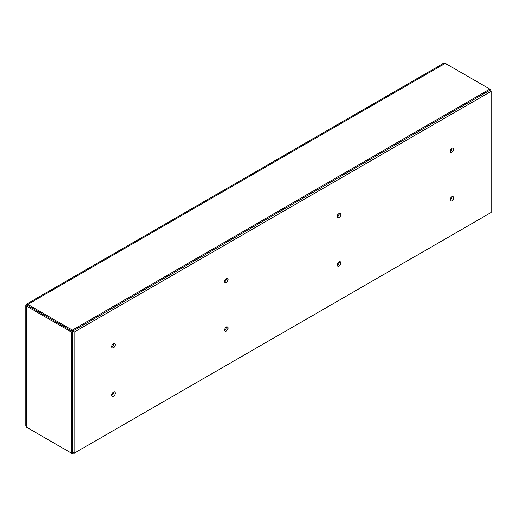 <?xml version="1.0" encoding="UTF-8"?>
<svg xmlns="http://www.w3.org/2000/svg" width="517" height="517" viewBox="0 0 517 517"><rect width="100%" height="100%" fill="white"/><g stroke="black" fill="none" stroke-linecap="round" stroke-linejoin="round"><path stroke-width="0.78" d="M490.885 91.199L490.885 89.687L489.838 89.079L72.354 330.111L72.354 331.326L71.301 331.933L71.301 453.054L72.354 452.446L72.354 453.661L73.66 452.905M490.885 89.687L489.838 90.294L489.838 89.079L445.253 63.339L27.769 304.371L26.813 303.925L26.716 304.978L25.869 305.696L71.301 331.933M491.15 91.347L489.58 90.443L72.613 331.171L72.613 452.297L74.183 453.209L491.15 212.474L491.15 91.347L74.183 332.082L74.183 453.209M113.682 343.611A2.462 1.422 -60 0 1 113.688 343.792A2.462 1.422 -60 0 1 111.788 346.901M113.682 392.06A2.462 1.422 -60 0 1 113.688 392.241A2.462 1.422 -60 0 1 111.788 395.35M226.446 278.508A2.462 1.422 -60 0 1 226.452 278.689A2.462 1.422 -60 0 1 224.552 281.791M226.446 326.957A2.462 1.422 -60 0 1 226.452 327.138A2.462 1.422 -60 0 1 224.552 330.247M339.21 213.405A2.462 1.422 -60 0 1 339.217 213.586A2.462 1.422 -60 0 1 337.317 216.688M339.21 261.854A2.462 1.422 -60 0 1 339.217 262.035A2.462 1.422 -60 0 1 337.317 265.137M451.974 148.301A2.462 1.422 -60 0 1 451.981 148.482A2.462 1.422 -60 0 1 450.081 151.584M451.974 196.751A2.462 1.422 -60 0 1 451.981 196.932A2.462 1.422 -60 0 1 450.081 200.034M72.354 331.326L27.769 305.586L27.769 304.371L72.354 330.111M28.151 305.805L27.627 305.34L28.151 305.805L26.716 306.193L26.716 427.313L25.85 425.497L25.85 305.586M71.301 453.054L26.716 427.313M27.705 305.553L26.716 304.978M26.813 303.925L443.25 63.494L445.253 63.339M27.769 427.921L72.354 453.661M72.613 331.171L74.183 332.082M453.558 197.843A2.462 1.422 -60 0 1 452.478 200.325A2.462 1.422 -60 0 1 450.578 200.984A2.462 1.422 -60 0 1 450.578 198.134A2.462 1.422 -60 0 1 453.047 196.712A2.462 1.422 -60 0 1 453.558 197.843M453.558 149.394A2.462 1.422 -60 0 1 452.478 151.869A2.462 1.422 -60 0 1 450.578 152.534A2.462 1.422 -60 0 1 450.578 149.684A2.462 1.422 -60 0 1 453.047 148.263A2.462 1.422 -60 0 1 453.558 149.394M340.793 262.946A2.462 1.422 -60 0 1 339.714 265.428A2.462 1.422 -60 0 1 337.814 266.087A2.462 1.422 -60 0 1 337.814 263.237A2.462 1.422 -60 0 1 340.283 261.815A2.462 1.422 -60 0 1 340.793 262.946M340.793 214.497A2.462 1.422 -60 0 1 339.714 216.978A2.462 1.422 -60 0 1 337.814 217.638A2.462 1.422 -60 0 1 337.814 214.788A2.462 1.422 -60 0 1 340.283 213.366A2.462 1.422 -60 0 1 340.793 214.497M228.029 328.049A2.462 1.422 -60 0 1 226.95 330.531A2.462 1.422 -60 0 1 225.05 331.19A2.462 1.422 -60 0 1 225.05 328.34A2.462 1.422 -60 0 1 227.519 326.918A2.462 1.422 -60 0 1 228.029 328.049M228.029 279.6A2.462 1.422 -60 0 1 226.95 282.082A2.462 1.422 -60 0 1 225.05 282.741A2.462 1.422 -60 0 1 225.05 279.891A2.462 1.422 -60 0 1 227.519 278.469A2.462 1.422 -60 0 1 228.029 279.6M115.265 393.153A2.462 1.422 -60 0 1 114.186 395.634A2.462 1.422 -60 0 1 112.286 396.293A2.462 1.422 -60 0 1 112.286 393.45A2.462 1.422 -60 0 1 114.755 392.022A2.462 1.422 -60 0 1 115.265 393.153M115.265 344.703A2.462 1.422 -60 0 1 114.186 347.185A2.462 1.422 -60 0 1 112.286 347.844A2.462 1.422 -60 0 1 112.286 344.994A2.462 1.422 -60 0 1 114.755 343.572A2.462 1.422 -60 0 1 115.265 344.703"/></g></svg>
